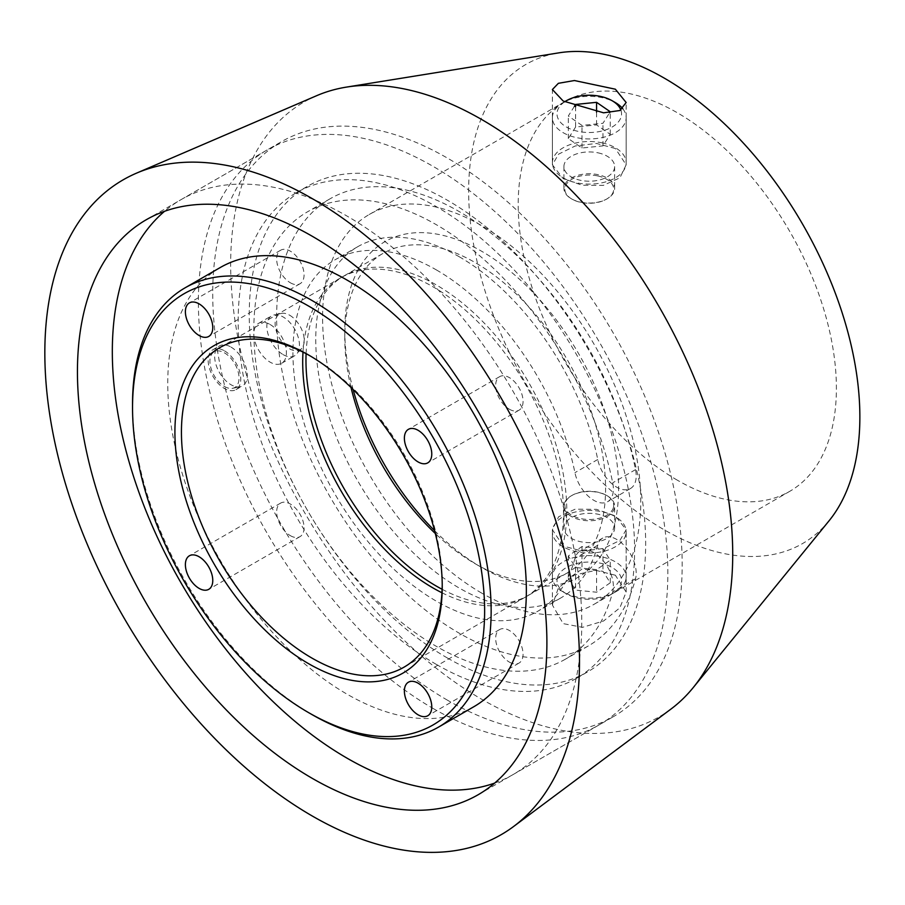 <?xml version="1.0" encoding="UTF-8"?>
<svg xmlns="http://www.w3.org/2000/svg" width="905" height="905" viewBox="0 0 905 905"><rect width="100%" height="100%" fill="white"/><g stroke="black" fill="none" stroke-linecap="round" stroke-linejoin="round"><path stroke-width="0.68" stroke-dasharray="4.53 3.39" d="M597.639 175.909A24.435 14.107 180 0 1 606.554 199.134A24.435 14.107 180 0 1 580.908 202.415A24.435 14.107 180 0 1 571.994 199.134A24.435 14.107 180 0 1 568.668 181.577A24.435 14.107 180 0 1 597.639 175.909M580.591 202.166A25.363 14.638 0 0 0 607.21 198.761A25.363 14.638 0 0 0 614.631 188.41A25.363 14.638 0 0 0 597.956 174.654A25.363 14.638 0 0 0 563.917 188.41A25.363 14.638 0 0 0 571.349 198.761A25.363 14.638 0 0 0 580.591 202.166M564.63 101.846A32.275 18.632 0 0 0 578.227 131.383A32.275 18.632 0 0 0 610.423 127.944A32.275 18.632 0 0 0 620.853 110.037M622.81 108.781A36.879 21.29 180 0 1 626.158 117.639A36.879 21.29 180 0 1 576.655 137.651A36.879 21.29 180 0 1 552.389 117.639A36.879 21.29 180 0 1 563.193 102.582A36.879 21.29 180 0 1 601.893 97.627A36.879 21.29 180 0 1 615.355 102.582M597.956 152.821A25.363 14.638 180 0 1 614.631 166.577A25.363 14.638 180 0 1 580.591 180.333A25.363 14.638 180 0 1 563.917 166.577A25.363 14.638 180 0 1 597.956 152.821M601.893 142.809A36.879 21.29 180 0 1 626.158 162.809A36.879 21.29 180 0 1 576.655 182.821A36.879 21.29 180 0 1 552.389 162.809A36.879 21.29 180 0 1 601.893 142.809M574.415 106.315L568.306 116.01L581.983 125.422L602.956 123.295L609.597 112.774M575.591 127.039L568.306 138.589L581.983 148.013L602.956 145.886L610.242 134.325L596.565 124.913L575.591 127.039L575.591 106.767M596.565 124.913L596.565 112.163M610.242 134.325L610.242 111.745M602.956 145.886L602.956 123.295M581.983 148.013L581.983 125.422M568.306 138.589L568.306 116.01M613.341 507.818A24.435 14.107 0 0 0 606.554 495.408A24.435 14.107 0 0 0 571.994 495.408A24.435 14.107 0 0 0 565.206 502.942A24.435 14.107 0 0 0 585.049 519.278A24.435 14.107 0 0 0 613.341 507.818M564.301 503.599A25.363 14.638 180 0 1 571.349 495.782A25.363 14.638 180 0 1 607.21 495.782A25.363 14.638 180 0 1 614.631 506.133A25.363 14.638 180 0 1 614.246 508.667A25.363 14.638 180 0 1 587.074 520.714A25.363 14.638 180 0 1 563.917 506.133A25.363 14.638 180 0 1 564.301 503.599M557.491 577.447A32.275 18.632 180 0 1 594.857 562.322A32.275 18.632 180 0 1 621.056 583.895A32.275 18.632 180 0 1 612.097 593.838A32.275 18.632 180 0 1 566.451 593.838A32.275 18.632 180 0 1 557.491 577.447M625.604 580.591A36.879 21.29 0 0 0 626.158 576.904A36.879 21.29 0 0 0 592.481 555.693A36.879 21.29 0 0 0 552.944 573.216A36.879 21.29 0 0 0 552.389 576.904A36.879 21.29 0 0 0 563.193 591.961A36.879 21.29 0 0 0 615.355 591.961A36.879 21.29 0 0 0 625.604 580.591M614.246 530.5A25.363 14.638 0 0 0 614.631 527.966A25.363 14.638 0 0 0 591.474 513.384A25.363 14.638 0 0 0 564.301 525.432A25.363 14.638 0 0 0 563.917 527.966A25.363 14.638 0 0 0 587.074 542.548A25.363 14.638 0 0 0 614.246 530.5M625.604 535.409A36.879 21.29 0 0 0 626.158 531.733A36.879 21.29 0 0 0 592.481 510.522A36.879 21.29 0 0 0 552.944 528.045A36.879 21.29 0 0 0 552.389 531.733A36.879 21.29 0 0 0 586.078 552.944A36.879 21.29 0 0 0 625.604 535.409M610.253 582.797L596.576 592.221L575.603 590.094L568.306 578.544L581.983 569.121L602.956 571.247L610.253 582.797L610.253 560.206L596.576 569.63L596.576 592.221M596.576 569.63L575.603 567.503L568.306 555.953L581.983 546.53L602.956 548.656L610.253 560.206M602.956 548.656L602.956 571.247M581.983 546.53L581.983 569.121M568.306 555.953L568.306 578.544M575.603 567.503L575.603 590.094M289.668 315.223A20.577 11.878 60 0 1 302.53 331.569A20.577 11.878 60 0 1 301.727 348.402A20.577 11.878 60 0 1 289.668 348.832A20.577 11.878 60 0 1 275.754 328.911A20.577 11.878 60 0 1 281.512 313.402A20.577 11.878 60 0 1 289.668 315.223M283.152 354.613A23.055 13.315 -120 0 0 294.679 355.756A23.055 13.315 -120 0 0 296.648 354.127A23.055 13.315 -120 0 0 297.553 335.28A23.055 13.315 -120 0 0 283.152 316.965A23.055 13.315 -120 0 0 274.011 314.929A23.055 13.315 -120 0 0 271.624 315.822A23.055 13.315 -120 0 0 268.095 334.296A23.055 13.315 -120 0 0 283.152 354.613M270.109 324.499A23.055 13.315 60 0 1 285.166 344.816A23.055 13.315 60 0 1 281.636 363.278A23.055 13.315 60 0 1 270.109 362.147A23.055 13.315 60 0 1 255.052 341.83A23.055 13.315 60 0 1 258.581 323.356A23.055 13.315 60 0 1 270.109 324.499M494.662 783.085A331.954 191.656 -120 0 0 513.022 774.601A331.954 191.656 -120 0 0 563.906 508.599A331.954 191.656 -120 0 0 347.045 216.08A331.954 191.656 -120 0 0 181.068 199.632A331.954 191.656 -120 0 0 164.552 211.295M433.11 708.468A331.954 191.656 -120 0 0 599.087 724.916A331.954 191.656 -120 0 0 649.971 458.914A331.954 191.656 -120 0 0 433.11 166.384A331.954 191.656 -120 0 0 267.133 149.947A331.954 191.656 -120 0 0 216.25 415.949A331.954 191.656 -120 0 0 433.11 708.468M311.829 714.486A253.581 146.406 60 0 1 132.537 403.924M442.228 584.596A184.416 106.473 -120 0 0 442.24 582.741A184.416 106.473 -120 0 0 311.84 356.875L308.582 354.986L311.84 356.875A184.416 106.473 -120 0 0 311.84 356.864A184.416 106.473 -120 0 0 310.223 355.948M473.835 706.726A253.581 146.406 60 0 1 347.045 694.169A253.581 146.406 60 0 1 181.396 470.713A253.581 146.406 60 0 1 220.266 267.518M509.357 662.098A19.367 11.177 -120 0 0 519.04 663.06A19.367 11.177 -120 0 0 522.015 647.539A19.367 11.177 -120 0 0 509.357 630.48A19.367 11.177 -120 0 0 499.684 629.518A19.367 11.177 -120 0 0 496.709 645.027A19.367 11.177 -120 0 0 509.357 662.098M509.357 409.218A19.367 11.177 -120 0 0 519.04 410.18A19.367 11.177 -120 0 0 522.015 394.659A19.367 11.177 -120 0 0 509.357 377.6A19.367 11.177 -120 0 0 499.684 376.638A19.367 11.177 -120 0 0 496.709 392.159A19.367 11.177 -120 0 0 509.357 409.218M290.358 282.779A19.367 11.177 -120 0 0 300.041 283.74A19.367 11.177 -120 0 0 303.017 268.219A19.367 11.177 -120 0 0 290.358 251.16A19.367 11.177 -120 0 0 280.686 250.199A19.367 11.177 -120 0 0 277.711 265.719A19.367 11.177 -120 0 0 290.358 282.779M290.358 535.658A19.367 11.177 -120 0 0 300.041 536.62A19.367 11.177 -120 0 0 303.017 521.099A19.367 11.177 -120 0 0 290.358 504.04A19.367 11.177 -120 0 0 280.686 503.078A19.367 11.177 -120 0 0 277.711 518.599A19.367 11.177 -120 0 0 290.358 535.658M441.945 592.764A184.416 106.473 -120 0 0 525.33 597.142A184.416 106.473 -120 0 0 553.589 449.366A184.416 106.473 -120 0 0 433.11 286.851A184.416 106.473 -120 0 0 340.902 277.722A184.416 106.473 -120 0 0 303.005 352.113M224.474 386.48A20.577 11.878 -120 0 0 232.619 388.302A20.577 11.878 -120 0 0 238.388 372.781A20.577 11.878 -120 0 0 224.474 352.86A20.577 11.878 -120 0 0 212.415 353.289A20.577 11.878 -120 0 0 211.612 370.122A20.577 11.878 -120 0 0 224.474 386.48M230.99 347.079A23.055 13.315 60 0 1 246.047 367.396A23.055 13.315 60 0 1 242.517 385.869A23.055 13.315 60 0 1 240.119 386.774A23.055 13.315 60 0 1 230.99 384.727A23.055 13.315 60 0 1 216.589 366.423A23.055 13.315 60 0 1 217.483 347.565A23.055 13.315 60 0 1 219.463 345.936A23.055 13.315 60 0 1 230.99 347.079M224.474 350.846A23.055 13.315 60 0 1 239.531 371.163A23.055 13.315 60 0 1 235.99 389.636A23.055 13.315 60 0 1 224.474 388.494A23.055 13.315 60 0 1 209.406 368.177A23.055 13.315 60 0 1 212.947 349.703A23.055 13.315 60 0 1 224.474 350.846M434.604 530.669A193.636 111.801 -120 0 0 481.686 567.492A193.636 111.801 -120 0 0 618.613 488.44A193.636 111.801 -120 0 0 481.686 251.273A193.636 111.801 -120 0 0 344.771 330.336A193.636 111.801 -120 0 0 353.12 389.523M351.004 387.453A184.416 106.473 60 0 1 344.771 337.859A184.416 106.473 60 0 1 382.962 253.434A184.416 106.473 60 0 1 475.17 262.574A184.416 106.473 60 0 1 595.648 425.079A184.416 106.473 60 0 1 567.378 572.865A184.416 106.473 60 0 1 475.17 563.725L481.686 567.492L475.17 563.725A184.416 106.473 60 0 1 435.339 533.531M459.197 256.737A202.867 117.118 60 0 1 597.753 459.502A27.659 15.973 -120 0 0 616.644 487.15A27.659 15.973 -120 0 0 630.48 488.519A27.659 15.973 -120 0 0 635.536 469.627A258.185 149.065 -120 0 0 459.197 211.566A258.185 149.065 -120 0 0 330.099 198.772A258.185 149.065 -120 0 0 290.528 405.666A258.185 149.065 -120 0 0 459.197 633.183A258.185 149.065 -120 0 0 588.284 645.966A258.185 149.065 -120 0 0 635.536 578.748A27.659 15.973 -120 0 0 626.43 548.079A27.659 15.973 -120 0 0 602.821 538.034A27.659 15.973 -120 0 0 597.753 545.24A202.867 117.118 60 0 1 560.625 598.058A202.867 117.118 60 0 1 459.197 588.012A202.867 117.118 60 0 1 326.671 409.241A202.867 117.118 60 0 1 357.769 246.692A202.867 117.118 60 0 1 459.197 256.737M436.38 269.916A202.867 117.118 60 0 1 574.935 472.67A27.659 15.973 -120 0 0 593.827 500.318A27.659 15.973 -120 0 0 607.662 501.687A27.659 15.973 -120 0 0 612.719 482.795A258.185 149.065 -120 0 0 436.38 224.734A258.185 149.065 -120 0 0 307.281 211.951A258.185 149.065 -120 0 0 267.71 418.845A258.185 149.065 -120 0 0 436.38 646.362A258.185 149.065 -120 0 0 565.467 659.145A258.185 149.065 -120 0 0 612.719 591.927A27.659 15.973 -120 0 0 603.612 561.247A27.659 15.973 -120 0 0 579.992 551.213A27.659 15.973 -120 0 0 574.935 558.408A202.867 117.118 60 0 1 537.808 611.226A202.867 117.118 60 0 1 436.38 601.18A202.867 117.118 60 0 1 303.854 422.42A202.867 117.118 60 0 1 334.94 259.859A202.867 117.118 60 0 1 436.38 269.916M436.38 664.428A280.312 161.848 -120 0 0 576.53 678.309A280.312 161.848 -120 0 0 619.506 453.688A280.312 161.848 -120 0 0 436.38 206.668A280.312 161.848 -120 0 0 296.218 192.788A280.312 161.848 -120 0 0 253.253 417.409A280.312 161.848 -120 0 0 436.38 664.428M447.455 658.025A280.312 161.848 -120 0 0 587.617 671.906A280.312 161.848 -120 0 0 630.581 447.285A280.312 161.848 -120 0 0 447.455 200.265A280.312 161.848 -120 0 0 307.304 186.385A280.312 161.848 -120 0 0 264.328 411.006A280.312 161.848 -120 0 0 447.455 658.025M615.355 148.511L596.452 143.442L575.184 145.999L558.611 154.122L552.389 164.801L563.193 178.624L582.085 185.22L603.375 185.367L619.948 177.776L626.158 164.801L615.355 148.511M563.193 546.032L552.389 529.742L558.6 516.766L575.161 509.187L596.452 509.323L615.355 515.918L626.158 529.742L619.948 540.409L603.386 548.532L582.119 551.1L563.193 546.032M615.355 575.229L595.942 570.354L574.471 575.003L558.385 587.956L552.389 605.015L563.193 623.624L582.537 627.335L603.612 620.966L619.88 607.809L626.158 592.04L615.355 575.229M677.302 480.159A224.994 129.901 60 0 1 530.319 281.896A224.994 129.901 60 0 1 564.799 101.598A224.994 129.901 60 0 1 677.302 112.752A224.994 129.901 60 0 1 824.285 311.015A224.994 129.901 60 0 1 789.793 491.302A224.994 129.901 60 0 1 677.302 480.159M481.686 593.092A224.994 129.901 60 0 1 334.703 394.829A224.994 129.901 60 0 1 369.195 214.53A224.994 129.901 60 0 1 481.686 225.673A224.994 129.901 60 0 1 628.67 423.947A224.994 129.901 60 0 1 594.189 604.235A224.994 129.901 60 0 1 481.686 593.092M442.115 589.291A184.416 106.473 -120 0 0 528.588 595.264A184.416 106.473 -120 0 0 556.858 447.477A184.416 106.473 -120 0 0 436.38 284.973A184.416 106.473 -120 0 0 344.172 275.833A184.416 106.473 -120 0 0 306.094 353.697M447.455 700.187A331.954 191.656 60 0 1 230.594 407.669A331.954 191.656 60 0 1 281.489 141.666A331.954 191.656 60 0 1 447.455 158.103A331.954 191.656 60 0 1 664.315 450.633A331.954 191.656 60 0 1 613.432 716.636A331.954 191.656 60 0 1 447.455 700.187M670.854 709.147A355.009 204.96 60 0 1 481.686 699.248A355.009 204.96 60 0 1 246.635 375.428A355.009 204.96 60 0 1 316.671 95.681M829.037 520.827A276.625 159.71 60 0 1 664.259 529.844A276.625 159.71 60 0 1 476.516 258.988A276.625 159.71 60 0 1 558.86 52.852M597.753 459.502L574.935 472.67M635.536 469.627L612.719 482.795M635.536 578.748L612.719 591.927M597.753 545.24L574.935 558.408M606.554 199.134L607.21 198.761M614.631 166.577L614.631 188.41M626.158 117.639L626.158 162.809M552.389 117.639L552.389 162.809M563.917 166.577L563.917 188.41M564.55 101.801L563.193 102.582M571.994 199.134L571.349 198.761M571.994 495.408L571.349 495.782M606.554 495.408L607.21 495.782M614.631 527.966L614.631 506.133M626.158 576.904L626.158 531.733M552.389 576.904L552.389 531.733M563.917 527.966L563.917 506.133M612.097 593.838L615.355 591.961M566.451 593.838L563.193 591.961M301.727 348.402L296.648 354.127M281.636 363.278L294.679 355.756M513.022 774.601L599.087 724.916M442.24 582.741L442.24 586.497M519.04 663.06L427.76 715.753M519.04 410.18L427.76 462.874M300.041 283.74L208.761 336.445M300.041 536.62L208.761 589.325M525.33 597.142L404.049 667.155M340.902 277.722L219.632 347.735M280.686 503.078L189.394 555.783M280.686 250.199L189.394 302.904M499.684 376.638L408.393 429.343M499.684 629.518L408.393 682.223M181.068 199.632L267.133 149.947M258.581 323.356L271.624 315.822M281.512 313.402L274.011 314.929M232.619 388.302L240.119 386.774M235.99 389.636L242.517 385.869M212.947 349.703L219.463 345.936M212.415 353.289L217.483 347.565M344.771 337.859L344.771 330.336M357.769 246.692L334.94 259.859M630.48 488.519L607.662 501.687M330.099 198.772L307.281 211.951M588.284 645.966L565.467 659.145M576.53 678.309L587.617 671.906M552.389 164.801L552.389 89.538M552.389 605.015L552.389 529.742M369.195 214.53L564.799 101.598M344.172 275.833L382.962 253.434M146.191 219.779L281.489 141.666M478.145 794.737L613.432 716.636M528.588 595.264L567.378 572.865M594.189 604.235L789.793 491.302M626.158 592.04L626.158 529.742M626.158 164.801L626.158 102.514M296.218 192.788L307.304 186.385M602.821 538.034L579.992 551.213M560.625 598.058L537.808 611.226"/><path stroke-width="1.36" d="M620.853 110.037A32.275 18.632 0 0 0 612.097 100.704A32.275 18.632 0 0 0 600.32 96.371A32.275 18.632 0 0 0 566.451 100.704A32.275 18.632 0 0 0 564.63 101.846M612.097 100.704L615.355 102.582A36.879 21.29 180 0 1 622.81 108.781M609.597 112.774L610.242 111.745L596.565 102.322L575.591 104.46L574.415 106.315M575.591 106.767L575.591 104.46M596.565 112.163L596.565 102.322M164.552 211.295A331.954 191.656 -120 0 0 135.218 481.573A331.954 191.656 -120 0 0 347.045 758.164A331.954 191.656 -120 0 0 494.662 783.085M308.582 712.608A248.966 143.737 -120 0 0 484.627 610.966A248.966 143.737 -120 0 0 308.582 306.048A248.966 143.737 -120 0 0 132.537 407.691A248.966 143.737 -120 0 0 308.571 712.608A248.966 143.737 -120 0 0 308.582 712.608L311.84 714.498A253.581 146.406 60 0 1 311.84 714.486A253.581 146.406 60 0 1 311.829 714.486A253.581 146.406 60 0 0 438.631 727.054A253.581 146.406 60 0 0 477.501 523.859A253.581 146.406 60 0 0 311.84 300.403A253.581 146.406 60 0 0 185.05 287.847A253.581 146.406 60 0 0 132.537 403.924L132.537 407.691M308.582 354.986L308.582 354.986A189.032 109.132 60 0 1 442.24 586.497A189.032 109.132 60 0 1 308.582 663.67A189.032 109.132 60 0 1 174.914 432.16A189.032 109.132 60 0 1 308.582 354.986M310.223 355.948A184.416 106.473 -120 0 0 219.632 347.735A184.416 106.473 -120 0 0 191.362 495.51A184.416 106.473 -120 0 0 311.84 658.025A184.416 106.473 -120 0 0 404.049 667.155A184.416 106.473 -120 0 0 442.228 584.596M185.05 287.847L220.266 267.518A253.581 146.406 60 0 1 347.045 280.075A253.581 146.406 60 0 1 512.705 503.531A253.581 146.406 60 0 1 473.835 706.726L438.631 727.054M418.076 714.803A19.367 11.177 -120 0 0 427.76 715.753A19.367 11.177 -120 0 0 430.723 700.244A19.367 11.177 -120 0 0 418.076 683.173A19.367 11.177 -120 0 0 408.393 682.223A19.367 11.177 -120 0 0 405.429 697.732A19.367 11.177 -120 0 0 418.076 714.803M418.076 461.923A19.367 11.177 -120 0 0 427.76 462.874A19.367 11.177 -120 0 0 430.723 447.364A19.367 11.177 -120 0 0 418.076 430.294A19.367 11.177 -120 0 0 408.393 429.343A19.367 11.177 -120 0 0 405.429 444.853A19.367 11.177 -120 0 0 418.076 461.923M199.077 335.484A19.367 11.177 -120 0 0 208.761 336.445A19.367 11.177 -120 0 0 211.725 320.924A19.367 11.177 -120 0 0 199.077 303.865A19.367 11.177 -120 0 0 189.394 302.904A19.367 11.177 -120 0 0 186.43 318.413A19.367 11.177 -120 0 0 199.077 335.484M199.077 588.363A19.367 11.177 -120 0 0 208.761 589.325A19.367 11.177 -120 0 0 211.725 573.804A19.367 11.177 -120 0 0 199.077 556.745A19.367 11.177 -120 0 0 189.394 555.783A19.367 11.177 -120 0 0 186.43 571.293A19.367 11.177 -120 0 0 199.077 588.363M303.005 352.113A184.416 106.473 -120 0 0 433.11 588.012A184.416 106.473 -120 0 0 441.945 592.764M353.12 389.523A193.636 111.801 -120 0 0 434.604 530.669M435.339 533.531A184.416 106.473 60 0 1 351.004 387.453M563.193 101.032L552.389 89.538L558.374 83.317L574.449 80.534L615.355 89.199L626.158 102.514L619.868 110.512L603.59 112.82L563.193 101.032M306.094 353.697A184.416 106.473 -120 0 0 436.38 586.123A184.416 106.473 -120 0 0 442.115 589.291M312.168 778.3A331.954 191.656 60 0 1 95.308 485.781A331.954 191.656 60 0 1 146.191 219.779A331.954 191.656 60 0 1 312.168 236.216A331.954 191.656 60 0 1 529.029 528.735A331.954 191.656 60 0 1 478.145 794.737A331.954 191.656 60 0 1 312.168 778.3M136.429 173.183L316.671 95.681A355.009 204.96 60 0 1 346.434 87.106A355.009 204.96 60 0 1 481.686 119.517A355.009 204.96 60 0 1 701.884 397.329A355.009 204.96 60 0 1 693.162 687.664A355.009 204.96 60 0 1 670.854 709.147L513.61 826.491A378.064 218.275 60 0 1 312.168 815.948A378.064 218.275 60 0 1 61.845 471.098A378.064 218.275 60 0 1 136.429 173.183A378.064 218.275 60 0 1 312.168 198.568A378.064 218.275 60 0 1 555.523 520.002A378.064 218.275 60 0 1 513.61 826.491M346.434 87.106L558.86 52.852A276.625 159.71 60 0 1 664.259 78.113A276.625 159.71 60 0 1 835.835 294.577A276.625 159.71 60 0 1 829.037 520.827L693.162 687.664M566.451 100.704L564.55 101.801M308.571 712.608L311.84 714.486"/></g></svg>
